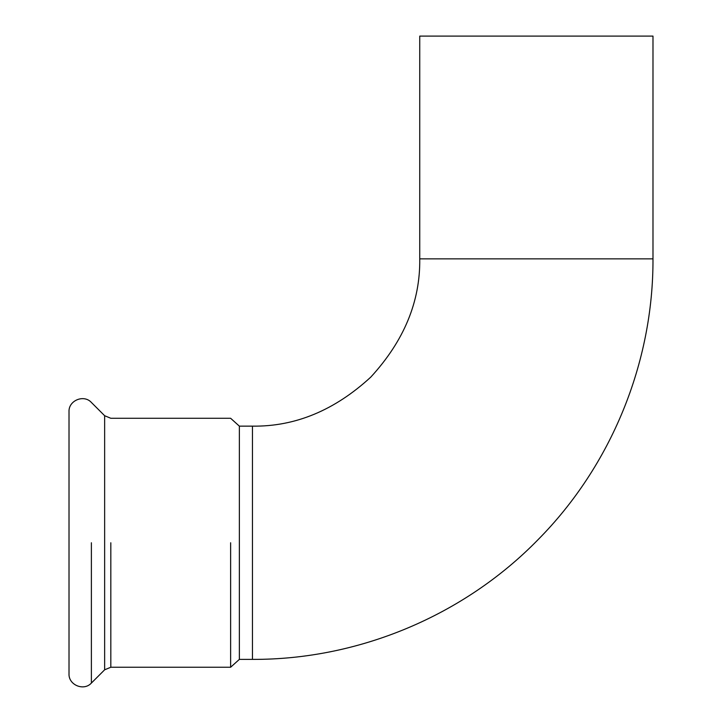 <?xml version="1.0" encoding="UTF-8"?>
<svg xmlns="http://www.w3.org/2000/svg" width="722" height="722" viewBox="0 0 722 722"><rect width="100%" height="100%" fill="white"/><g stroke="black" fill="none" stroke-linecap="round" stroke-linejoin="round"><path stroke-width="1.08" d="M419.744 258.855L652.986 258.855L652.986 36.1L419.744 36.1L419.744 258.855C420.321 301.552 403.986 340.983 370.747 377.146C334.584 410.385 295.154 426.711 252.465 426.142L239.361 426.142L239.361 659.385L239.361 542.763M239.361 426.142L230.625 418.282L110.818 418.282L104.645 415.719L91.387 402.461C83.878 394.104 68.409 400.511 69.014 411.73L69.014 673.797C68.419 685.016 83.869 691.414 91.387 683.057L91.387 542.763M104.645 542.763L104.645 415.719L104.645 669.799L110.818 667.245L110.818 542.763M230.625 542.763L230.625 667.245L230.625 542.763M652.986 258.855C653.392 362.742 611.155 465.934 538.007 539.713C463.912 615.676 358.581 659.827 252.465 659.385L252.465 426.142M252.465 659.385L239.361 659.385L230.625 667.245L110.818 667.245M104.645 669.799L91.387 683.057"/></g></svg>
